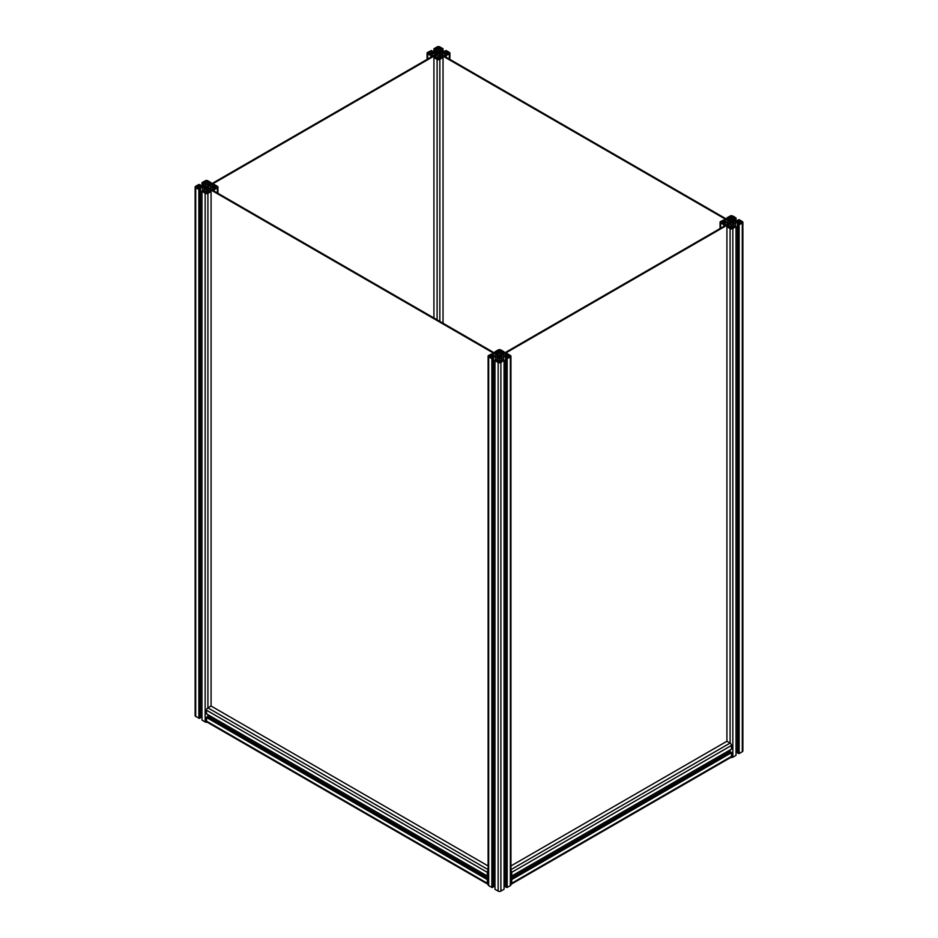<?xml version="1.0" encoding="UTF-8"?>
<svg xmlns="http://www.w3.org/2000/svg" width="938" height="938" viewBox="0 0 938 938"><rect width="100%" height="100%" fill="white"/><g stroke="black" fill="none" stroke-linecap="round" stroke-linejoin="round"><path stroke-width="1.41" d="M499.192 355.396L499.192 357.05A1.466 0.844 180 0 1 498.09 356.417L498.09 356.041A1.466 0.844 180 0 1 499.192 355.396L499.848 355.396A1.466 0.844 180 0 1 500.552 355.631A1.466 0.844 180 0 1 500.951 356.041L501.678 356.417M499.192 357.05L499.848 357.472L499.848 355.396M497.363 356.417L498.09 356.417M498.09 356.041L497.363 356.041M501.678 356.041L500.951 356.041M500.951 356.417A1.466 0.844 180 0 1 499.848 357.05M498.758 351.621L498.758 350.32L497.632 350.976L499.52 352.067L501.408 350.976L500.282 350.32L500.282 351.621M498.758 350.32A1.079 0.621 180 0 1 500.282 350.32M489.296 356.663A1.079 0.621 180 0 1 489.296 355.783L490.422 357.319L492.321 356.229L490.422 355.139L490.422 357.319M490.422 355.139L489.296 355.783M509.744 355.783A1.079 0.621 180 0 1 509.744 356.663L508.619 355.139L506.719 356.229L508.619 357.319L508.619 355.139M508.619 357.319L509.744 356.663M499.52 360.38L497.632 361.482L498.758 362.127A1.079 0.621 180 0 0 500.282 362.127L501.408 361.482L499.52 360.38L499.52 362.314M500.036 358.609L500.036 360.157L500.036 358.609L503.636 356.522L507.857 357.401L505.5 358.234L506.567 358.855L510.354 357.015A1.946 1.126 0 0 0 510.929 356.229A1.946 1.126 0 0 0 510.354 355.432L507.177 353.603L505.5 354.212L507.915 354.963L506.321 355.924L501.748 354.939L500.036 353.849L500.036 352.301L501.865 351.41L503.003 352.77L504.069 351.809L500.892 349.968A1.946 1.126 0 0 0 498.148 349.968L494.971 351.809M501.678 361.071L501.678 357.659M501.748 361.071L501.748 357.507M501.994 360.966L501.994 357.472M503.636 360.051L503.636 356.522M505.5 885.144L504.069 885.144M506.321 357.824L506.321 356.522M510.929 356.229L510.929 884.851A1.946 1.126 180 0 1 510.354 885.636L507.177 887.465L505.5 886.856L505.5 358.234M506.567 887.465L506.567 358.855M506.872 887.289L506.872 358.679M507.177 887.465L507.177 358.855M505.5 355.924L505.5 354.212M506.262 355.924L506.262 354.658M500.036 353.849L500.036 352.301M502.24 354.306L502.24 352.336M503.003 353.861L503.003 352.77M504.069 353.251L504.069 351.809M494.971 353.251L494.971 352.16L496.038 352.77L497.48 351.41L499.004 352.301L499.004 353.849L499.004 352.301M496.038 353.861L496.038 352.77M496.8 354.306L496.8 352.336M499.004 353.849L495.393 355.924L491.184 355.045L493.54 354.212L492.473 353.603L488.686 355.432A1.946 1.126 0 0 0 488.112 356.229A1.946 1.126 0 0 0 488.686 357.015L492.473 358.855L493.54 358.234L491.184 357.401L495.393 356.522L499.004 358.609L499.004 360.157L499.004 358.609M492.778 355.924L492.778 354.658M493.54 355.924L493.54 354.212M493.54 358.234L493.54 886.856L491.864 887.465L488.686 885.636A1.946 1.126 180 0 1 488.112 884.851L488.112 356.229M491.864 887.465L491.864 358.855M492.169 887.289L492.169 358.679M492.473 887.465L492.473 358.855M492.72 357.824L492.72 356.522M494.971 885.144L493.54 885.144M495.393 360.051L495.393 356.522M497.046 360.966L497.046 357.472M497.292 361.071L497.292 357.507M497.363 361.071L497.363 357.659M499.004 360.157L497.48 361.036L496.038 359.676L494.971 360.298M496.8 360.825L496.8 360.122M504.069 360.298L504.069 889.271L500.892 891.1A1.946 1.126 180 0 1 498.148 891.1L494.971 889.271L494.971 360.649L498.148 362.478A1.946 1.126 0 0 0 500.892 362.478L504.069 360.298L503.003 359.676L501.56 361.036L500.036 360.157M502.24 360.825L502.24 360.122M205.094 186.885A1.466 0.844 180 0 1 206.208 186.24L206.852 186.24A1.466 0.844 180 0 1 207.966 186.885L207.966 187.26A1.466 0.844 180 0 1 206.852 187.893L206.852 186.24L206.852 188.315L206.208 187.893A1.466 0.844 180 0 1 205.492 187.67A1.466 0.844 180 0 1 205.094 187.26L204.378 186.885M206.208 186.24L206.208 187.893M208.693 186.885L207.966 186.885M207.966 187.26L208.693 187.26M204.378 187.26L205.094 187.26M206.536 191.223L204.636 192.325L205.762 192.97A1.079 0.621 180 0 0 207.298 192.97L208.424 192.325L206.536 191.223L206.536 193.158M216.76 186.627A1.079 0.621 180 0 1 216.76 187.506L215.623 185.982L213.735 187.072L215.623 188.163L215.623 185.982M215.623 188.163L216.76 187.506M196.312 187.506A1.079 0.621 180 0 1 196.312 186.627L197.437 188.163L199.325 187.072L197.437 185.982L197.437 188.163M197.437 185.982L196.312 186.627M205.762 182.476L205.762 181.163L204.636 181.82L206.536 182.91L208.424 181.82L207.298 181.163L207.298 182.476M205.762 181.163A1.079 0.621 180 0 1 207.298 181.163M206.008 191L204.484 191.88L203.054 190.52L201.987 191.141L205.152 193.322A1.946 1.126 0 0 0 207.908 193.322L211.073 191.493L210.006 190.52L208.881 191.88L207.052 191L207.052 189.453L208.764 188.362L213.336 187.366L214.931 188.339L212.516 189.077L214.192 189.699L217.37 187.858A1.946 1.126 0 0 0 217.933 187.072A1.946 1.126 0 0 0 217.37 186.275L214.192 184.446L212.516 185.056L214.931 185.806L213.336 186.768L208.764 185.783L207.052 184.692L207.052 183.144L208.881 182.265L210.006 183.614L211.073 182.652L207.908 180.811A1.946 1.126 0 0 0 205.152 180.811L201.987 182.652L203.054 183.614L204.179 182.265L206.008 183.144L206.008 184.692L204.308 185.783L199.724 186.768L198.141 185.806L200.544 185.056L198.868 184.446L195.702 186.275A1.946 1.126 0 0 0 195.127 187.072A1.946 1.126 0 0 0 195.702 187.858L199.477 189.699L200.544 189.077L198.199 188.245L202.409 187.366L206.008 189.453L206.008 191L206.008 189.453M199.782 186.768L199.782 185.501M200.544 186.768L200.544 185.056M199.477 189.699L199.477 718.32L195.702 716.48A1.946 1.126 180 0 1 195.127 715.694L195.127 187.072M200.544 189.077L200.544 717.699L199.477 718.32M199.724 188.679L199.724 187.366M201.987 715.987L200.544 715.987M202.409 190.895L202.409 187.366M204.05 191.809L204.05 188.315M204.308 191.915L204.308 188.362M204.367 191.915L204.367 188.503M203.816 191.669L203.816 190.965M207.216 722.201A1.946 1.126 180 0 1 205.152 721.943L201.987 720.114L201.987 191.141M488.112 870.429A1.946 1.126 120 0 0 487.314 872.328L487.314 875.998L206.536 713.888L206.536 710.23A1.946 1.126 -60 0 1 207.908 707.85L211.073 706.021L211.073 191.141M209.244 191.669L209.244 190.965M207.052 191L207.052 189.453M210.651 189.101L210.651 187.366M213.336 188.679L213.336 187.366M212.516 190.168L212.516 189.077M213.583 190.789L213.583 189.699M213.887 190.965L213.887 189.523M214.192 191.141L214.192 189.699M212.516 186.768L212.516 185.056M213.278 186.768L213.278 185.501M207.052 184.692L207.052 183.144M209.244 185.149L209.244 183.18M210.006 184.704L210.006 183.614M211.073 184.094L211.073 182.652M201.987 186.768L201.987 182.652M203.054 186.404L203.054 183.614M203.816 185.959L203.816 183.18M206.008 184.692L206.008 183.144M199.173 189.523L199.173 718.133M198.868 189.699L198.868 718.32M731.148 221.485L731.148 223.138A1.466 0.844 180 0 1 730.034 222.494L730.034 222.118A1.466 0.844 180 0 1 731.148 221.485L731.792 221.063L731.792 223.138L731.792 221.485A1.466 0.844 180 0 1 732.508 221.708A1.466 0.844 180 0 1 732.906 222.118L733.622 222.494M731.148 223.138L731.792 223.138A1.466 0.844 180 0 0 732.906 222.494M729.307 222.494L730.034 222.494M730.034 222.118L729.307 222.118M733.622 222.118L732.906 222.118M730.702 217.71L730.702 216.408L729.576 217.065L731.464 218.155L733.364 217.065L732.238 216.408L732.238 217.71M730.702 216.408A1.079 0.621 180 0 1 732.238 216.408M721.24 222.752A1.079 0.621 180 0 1 721.24 221.872L722.377 223.408L724.265 222.306L722.377 221.216L722.377 223.408M722.377 221.216L721.24 221.872M741.688 221.872A1.079 0.621 180 0 1 741.688 222.752L740.563 221.216L738.675 222.306L740.563 223.408L740.563 221.216M740.563 223.408L741.688 222.752M731.464 226.468L729.576 227.559L730.702 228.215A1.079 0.621 180 0 0 732.238 228.215L733.364 227.559L731.464 226.468L731.464 228.391M731.992 224.686L731.992 226.234L731.992 224.686L735.591 222.611L739.801 223.49L737.456 224.323L738.523 224.932L742.298 223.103A1.946 1.126 0 0 0 742.873 222.306A1.946 1.126 0 0 0 742.298 221.52L739.132 219.68L737.456 220.301L739.859 221.04L738.276 222.013L733.692 221.028L731.992 219.926L731.992 218.378L733.821 217.499L734.946 218.859L736.013 217.886L732.848 216.057A1.946 1.126 0 0 0 730.092 216.057L726.927 217.886M733.633 227.16L733.633 223.736M733.692 227.16L733.692 223.596M733.95 227.043L733.95 223.561M735.591 226.14L735.591 222.611M737.456 751.232L736.013 751.232M738.276 223.912L738.276 222.611M742.873 222.306L742.873 750.928A1.946 1.126 180 0 1 742.298 751.725L739.132 753.554L737.456 752.944L737.456 224.323M738.523 753.554L738.523 224.932M738.827 753.378L738.827 224.757M739.132 753.554L739.132 224.932M737.456 222.013L737.456 220.301M738.218 222.013L738.218 220.747M731.992 219.926L731.992 218.378M734.184 221.204L734.184 218.413M734.946 221.638L734.946 218.859M736.013 222.013L736.013 217.886M726.927 219.328L726.927 218.237L727.994 218.859L729.424 217.499L730.948 218.378L730.948 219.926L730.948 218.378M727.994 219.949L727.994 218.859M728.756 220.395L728.756 218.413M730.948 219.926L727.349 222.013L723.139 221.133L725.484 220.301L724.417 219.68L720.63 221.52A1.946 1.126 0 0 0 720.067 222.306A1.946 1.126 0 0 0 720.63 223.103L724.417 224.932L725.484 224.323L723.139 223.49L727.349 222.611L730.948 224.686L730.948 226.234L730.948 224.686M724.722 222.013L724.722 220.747M725.484 222.013L725.484 220.301M723.808 226.386L723.808 224.932M724.113 226.21L724.113 224.757M724.417 226.035L724.417 224.932M725.484 225.413L725.484 224.323M724.664 223.912L724.664 222.611M727.349 224.334L727.349 222.611M730.948 226.234L729.424 227.125L727.994 225.765L726.927 226.386M728.756 226.914L728.756 226.21M510.929 865.962L726.927 741.255L726.927 226.738L730.092 228.567A1.946 1.126 0 0 0 732.848 228.567L736.013 226.386L734.946 225.765L733.516 227.125L731.992 226.234M736.013 226.386L736.013 755.348L732.848 757.189A1.946 1.126 180 0 1 730.784 757.447M734.184 226.914L734.184 226.21M438.152 52.329L438.152 53.982A1.466 0.844 180 0 1 437.049 53.337L437.049 52.974A1.466 0.844 180 0 1 438.152 52.329L438.808 51.907L438.808 53.982L438.808 52.329A1.466 0.844 180 0 1 439.523 52.551A1.466 0.844 180 0 1 439.91 52.974L440.637 53.337M438.152 53.982L438.808 53.982A1.466 0.844 180 0 0 439.91 53.337M436.322 53.337L437.049 53.337M437.049 52.974L436.322 52.974M440.637 52.974L439.91 52.974M437.718 48.553L437.718 47.252L436.592 47.908L438.48 48.999L440.368 47.908L439.242 47.252L439.242 48.553M437.718 47.252A1.079 0.621 180 0 1 439.242 47.252M428.256 53.595A1.079 0.621 180 0 1 428.256 52.716L429.381 54.252L431.281 53.149L429.381 52.059L429.381 54.252M429.381 52.059L428.256 52.716M448.704 52.716A1.079 0.621 180 0 1 448.704 53.595L447.578 52.059L445.679 53.149L447.578 54.252L447.578 52.059M447.578 54.252L448.704 53.595M438.48 57.312L436.592 58.402L437.718 59.059A1.079 0.621 180 0 0 439.242 59.059L440.368 58.402L438.48 57.312L438.48 59.235M438.996 55.53L438.996 57.089L438.996 55.53L442.607 53.454L446.816 54.334L444.46 55.166L445.527 55.776L449.314 53.947A1.946 1.126 0 0 0 449.888 53.149A1.946 1.126 0 0 0 449.314 52.364L446.136 50.535L444.46 51.144L446.875 51.883L445.28 52.856L440.708 51.871L438.996 50.781L438.996 49.222L440.825 48.342L441.962 49.702L443.029 48.729L439.852 46.9A1.946 1.126 0 0 0 437.108 46.9L433.931 48.729M442.607 55.178L442.607 53.454M445.28 54.756L445.28 53.454M444.46 56.257L444.46 55.166M445.527 56.878L445.527 55.776M445.831 57.054L445.831 55.6M446.136 57.23L446.136 55.776M444.46 52.856L444.46 51.144M445.222 52.856L445.222 51.59M438.996 50.781L438.996 49.222M441.2 52.047L441.2 49.257M441.962 52.481L441.962 49.702M443.029 52.856L443.029 48.729M433.931 52.856L433.931 49.081L434.998 49.702L436.44 48.342L437.964 49.222L437.964 50.781L437.964 49.222M434.998 52.481L434.998 49.702M435.76 52.047L435.76 49.257M437.964 50.781L434.364 52.856L430.143 51.977L432.5 51.144L431.433 50.535L427.646 52.364A1.946 1.126 0 0 0 427.071 53.149A1.946 1.126 0 0 0 427.646 53.947L431.433 55.776L432.5 55.166L430.143 54.334L434.364 53.454L437.964 55.53L437.964 57.089L437.964 55.53M431.738 52.856L431.738 51.59M432.5 52.856L432.5 51.144M430.823 57.23L430.823 55.776M431.128 57.054L431.128 55.6M431.433 56.878L431.433 55.776M432.5 56.257L432.5 55.166M431.679 54.756L431.679 53.454M434.364 55.178L434.364 53.454M437.964 57.089L436.44 57.968L434.998 56.608L433.931 57.23M435.76 57.757L435.76 57.054M433.931 318.005L433.931 57.581L437.108 59.411A1.946 1.126 0 0 0 439.852 59.411L443.029 57.23L441.962 56.608L440.52 57.968L438.996 57.089M443.029 323.258L443.029 57.23M441.2 57.757L441.2 57.054M731.464 745.464L731.464 749.134L511.726 875.998L511.726 872.328L731.464 745.464A1.946 1.126 60 0 0 730.092 743.084L510.929 869.632M731.159 749.31L511.726 875.998M726.927 741.255L730.092 743.084L730.092 228.567M727.9 751.197L728.615 752.44M510.929 878.12L730.092 751.584L731.464 752.722L731.464 756.391A1.946 1.126 60 0 1 731.065 757.283L511.327 884.147A1.946 1.126 60 0 1 510.929 884.241M510.929 870.429A1.946 1.126 60 0 1 511.726 872.328M510.929 878.777L511.726 879.598L511.726 883.256A1.946 1.126 60 0 1 511.327 884.147M510.929 880.911L510.929 879.832M510.929 874.826L510.929 873.759M510.929 883.385A1.079 0.621 -120 0 0 511.116 882.904L510.929 881.486M510.929 873.172L511.116 871.977A1.079 0.621 -120 0 0 510.929 871.285M511.726 879.598L731.464 752.722M511.421 879.422L731.159 752.546M511.421 879.07L731.159 752.194M488.112 881.486L487.924 882.904A1.079 0.621 120 0 0 488.112 883.385M488.112 871.285A1.079 0.621 120 0 0 487.924 871.977L488.112 873.172M488.112 878.777L487.314 879.598L487.314 883.256A1.946 1.126 120 0 0 487.713 884.147L206.935 722.037A1.946 1.126 -60 0 1 206.536 721.146L206.536 717.488L207.908 716.339L207.908 714.686M487.314 879.598L206.536 717.488M487.619 879.422L206.841 717.312M487.619 879.07L206.841 716.96M488.112 878.12L207.908 716.339M488.112 880.911L488.112 879.832M209.385 717.195L210.1 715.952M488.112 874.826L488.112 873.759M487.314 875.998L488.112 875.893M487.619 876.174L206.841 714.064M488.112 865.962L211.073 706.021M440.497 54.674L441.106 54.322L729.459 220.793L728.849 221.145L440.497 54.674L440.497 57.945M436.463 54.674L209.151 185.912L208.541 185.56L435.853 54.322L436.463 57.945M208.541 188.585L209.151 188.233L497.503 354.705L496.894 355.068L208.541 188.585L208.541 191.868M729.459 223.83L502.147 355.068L501.537 354.705L728.849 223.479L729.459 227.102M510.354 357.015L510.354 885.636M506.567 355.783L506.567 354.482M507.177 355.432L507.177 354.482M501.56 354.693L501.56 351.41M501.865 354.517L501.865 351.41M497.175 354.517L497.175 351.41M497.48 354.693L497.48 351.41M491.864 355.432L491.864 354.482M492.473 355.783L492.473 354.482M488.686 885.636L488.686 357.015M498.148 362.478L498.148 891.1M500.892 891.1L500.892 362.478M198.868 186.275L198.868 185.325M199.477 186.627L199.477 185.325M205.152 193.322L205.152 721.943M488.112 869.632L207.908 707.85L207.908 193.322M217.37 187.858L217.37 192.97M213.583 186.627L213.583 185.325M214.192 186.275L214.192 185.325M208.576 185.536L208.576 182.265M208.881 185.361L208.881 182.265M204.179 185.806L204.179 182.265M204.484 185.572L204.484 182.265M195.702 716.48L195.702 187.858M742.298 223.103L742.298 751.725M738.523 221.872L738.523 220.571M739.132 221.52L739.132 220.571M733.516 220.817L733.516 217.499M733.821 221.04L733.821 217.499M729.119 220.606L729.119 217.499M729.424 220.782L729.424 217.499M723.808 221.52L723.808 220.571M724.417 221.872L724.417 220.571M720.63 228.215L720.63 223.103M730.092 749.931L730.092 751.584M732.848 757.189L732.848 228.567M449.314 53.947L449.314 59.059M445.527 52.716L445.527 51.414M446.136 52.364L446.136 51.414M440.52 51.66L440.52 48.342M440.825 51.883L440.825 48.342M436.135 51.883L436.135 48.342M436.44 51.66L436.44 48.342M430.823 52.364L430.823 51.414M431.433 52.716L431.433 51.414M427.646 59.059L427.646 53.947M437.108 59.411L437.108 319.835M439.852 321.429L439.852 59.411M731.464 756.391L511.726 883.256M487.314 883.256L206.536 721.146M206.536 710.23L487.314 872.328M217.933 187.072L217.933 193.298M720.067 222.306L720.067 228.544M427.071 53.149L427.071 59.387M449.888 53.149L449.888 59.387"/></g></svg>
